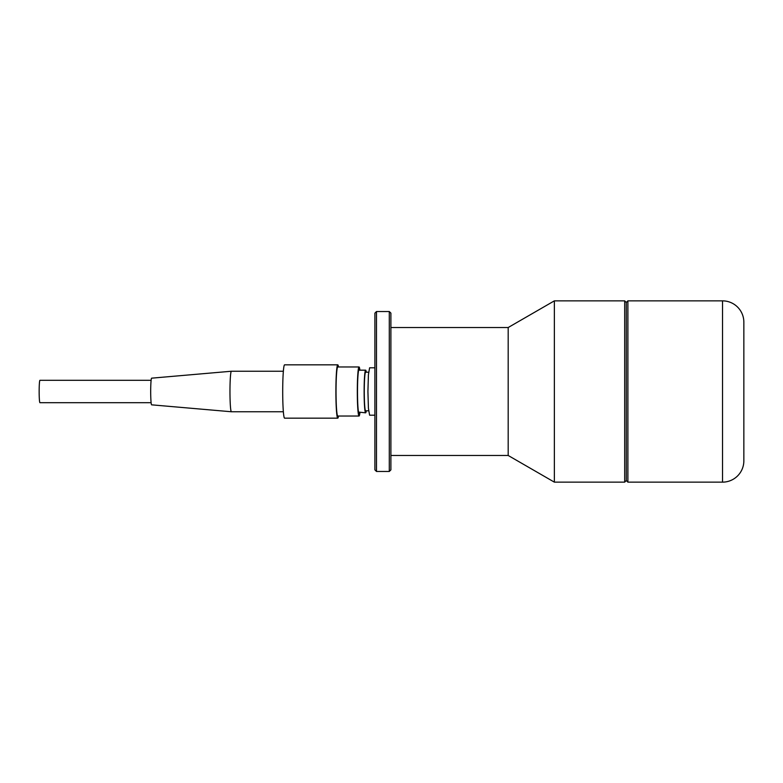 <?xml version="1.0" encoding="UTF-8"?>
<svg xmlns="http://www.w3.org/2000/svg" width="783" height="783" viewBox="0 0 783 783"><rect width="100%" height="100%" fill="white"/><g stroke="black" fill="none" stroke-linecap="round" stroke-linejoin="round"><path stroke-width="1.17" d="M374.9 367.804L369.605 367.804L368.411 374.744L367.922 391.5L368.411 408.256L369.605 415.196L374.9 415.196M368.627 372.209L365.632 372.209A19.291 1.36 90 0 0 364.261 391.5A19.291 1.36 90 0 0 365.632 410.791L368.627 410.791M366.268 410.791A21.327 1.507 -90 0 1 365.632 412.827A21.327 1.507 -90 0 1 364.124 391.5A21.327 1.507 -90 0 1 365.632 370.173A21.327 1.507 -90 0 1 366.268 372.209M358.526 412.083L365.632 412.827M374.9 313.122L374.9 469.878L376.496 471.474L389.288 471.474L389.288 311.526L376.496 311.526L374.9 313.122M376.496 311.526L376.496 471.474M389.288 471.474L390.893 469.878L390.893 313.122L389.288 311.526M390.893 455.481L508.187 455.481L508.187 327.519L554.364 300.858L554.364 482.142L624.687 482.142L624.687 300.858L554.364 300.858M390.893 327.519L508.187 327.519M508.187 455.481L554.364 482.142M626.283 302.463L626.283 480.537L627.888 482.142L627.888 300.858L626.283 302.463L624.687 300.858M626.283 480.537L624.687 482.142M627.888 482.142L722.523 482.142L722.523 300.858L627.888 300.858M743.85 322.185L743.85 460.815L743.85 322.185A21.327 21.327 0 0 0 722.523 300.858M743.85 460.815A21.327 21.327 0 0 1 722.523 482.142M359.387 370.173A21.855 1.546 90 0 0 359.045 369.645A21.855 1.546 90 0 0 357.498 391.5A21.855 1.546 90 0 0 359.045 413.355A21.855 1.546 90 0 0 359.544 412.171M359.974 412.23A24.527 1.732 -90 0 1 359.045 416.027A24.527 1.732 -90 0 1 357.312 391.5A24.527 1.732 -90 0 1 359.045 366.973A24.527 1.732 -90 0 1 359.896 370.173M359.045 366.973L337.767 366.973A24.527 1.732 90 0 0 336.034 391.5A24.527 1.732 90 0 0 337.767 416.027L359.045 416.027M338.51 416.027A26.661 1.879 -90 0 1 337.767 418.161A26.661 1.879 -90 0 1 335.887 391.5A26.661 1.879 -90 0 1 337.767 364.839A26.661 1.879 -90 0 1 338.51 366.973M337.767 364.839L284.581 364.839A26.661 1.879 90 0 0 282.702 391.5A26.661 1.879 90 0 0 284.581 418.161L337.767 418.161M283.358 371.24L231.406 371.24A20.26 1.429 90 0 0 231.396 371.24A20.26 1.429 90 0 0 229.967 391.5A20.26 1.429 90 0 0 231.396 411.76A20.26 1.429 90 0 0 231.406 411.76L283.358 411.76M231.396 371.24L151.618 378.169A13.331 0.94 90 0 0 150.688 391.5A13.331 0.94 90 0 0 151.618 404.831L231.396 411.76M151.119 380.303L39.943 380.303A11.197 0.793 90 0 0 39.15 391.5A11.197 0.793 90 0 0 39.943 402.697L151.119 402.697M358.702 370.173L365.632 370.173"/></g></svg>

